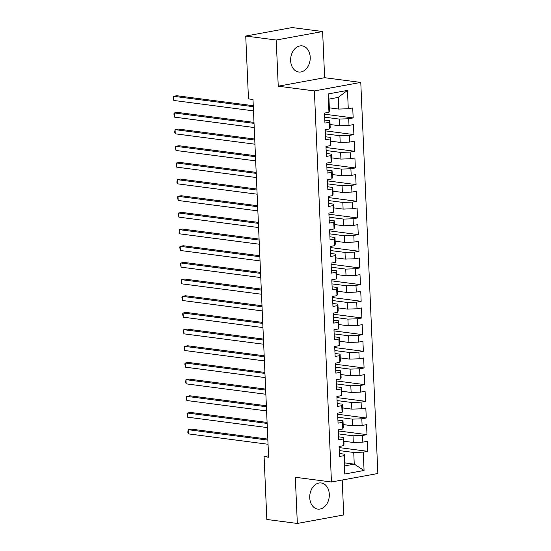 <?xml version="1.0" encoding="UTF-8"?>
<svg xmlns="http://www.w3.org/2000/svg" width="551" height="551" viewBox="0 0 551 551"><rect width="100%" height="100%" fill="white"/><g stroke="black" fill="none" stroke-linecap="round" stroke-linejoin="round"><path stroke-width="0.83" d="M290.652 60.734A13.176 9.732 97.4 0 0 298.732 72.009A13.176 9.732 97.4 0 0 310.213 57.159A13.176 9.732 97.4 0 0 302.141 45.885A13.176 9.732 97.4 0 0 290.652 60.734M309.738 497.822A13.176 9.732 97.4 0 0 317.81 509.096A13.176 9.732 97.4 0 0 329.298 494.24A13.176 9.732 97.4 0 0 321.226 482.965A13.176 9.732 97.4 0 0 309.738 497.822M322.624 31.531L276.223 40.023L278.241 86.197L324.635 77.705L322.624 31.531L292.126 27.55L245.732 36.042L248.473 98.891L252.992 99.476L268.613 457.213L264.094 456.627L266.836 519.469L297.333 523.45L343.728 514.958L342.205 480.024M324.635 77.705L360.774 82.423L377.855 473.502L331.454 481.994L314.38 90.915L360.774 82.423M344.836 462.909L354.245 464.135L364.066 470.478L363.267 452.137L367.717 451.324L367.283 441.323L362.833 442.136L362.537 435.469L366.994 434.656L366.553 424.656L362.103 425.468L361.814 418.801L366.263 417.989L365.83 407.981L361.373 408.801L361.084 402.134L365.533 401.314L365.099 391.313L360.65 392.126L360.354 385.459L364.81 384.646L364.369 374.646L359.92 375.458L359.631 368.791L364.08 367.978L363.646 357.971L359.19 358.791L358.901 352.123L363.35 351.304L362.916 341.303L358.467 342.116L358.171 335.449L362.627 334.636L362.186 324.635L357.737 325.448L357.447 318.781L361.897 317.968L361.463 307.961L357.007 308.78L356.717 302.113L361.167 301.294L360.733 291.293L356.283 292.106L355.987 285.439L360.444 284.626L360.003 274.625L355.553 275.438L355.264 268.771L359.713 267.958L359.28 257.951L354.823 258.77L354.534 252.103L358.983 251.284L358.549 241.283L354.1 242.096L353.804 235.429L358.26 234.616L357.819 224.615L353.37 225.428L353.081 218.761L357.53 217.948L357.096 207.947L352.64 208.76L352.351 202.093L356.8 201.273L356.366 191.273L351.917 192.085L351.621 185.418L356.077 184.606L355.636 174.605L351.187 175.418L350.897 168.751L355.347 167.938L354.913 157.937L350.457 158.75L350.167 152.083L354.617 151.263L354.183 141.263L349.733 142.082L349.437 135.408L353.894 134.596L353.453 124.595L349.003 125.408L348.714 118.74L353.163 117.928L352.73 107.927L348.273 108.74L338.741 109.07L338.231 97.396L328.954 99.097L329.464 110.765L328.961 112.273L328.162 93.939L347.474 90.405L348.273 108.74M364.066 470.478L344.761 474.012L343.955 455.677L344.458 454.169L339.375 453.501M328.961 112.273L324.511 113.086L324.945 123.093L329.402 122.274L329.691 128.941L325.242 129.761L325.675 139.761L330.125 138.948L330.421 145.616L325.965 146.428L326.406 156.429L330.855 155.616L331.144 162.283L326.695 163.096L327.129 173.104L331.585 172.284L331.874 178.951L327.425 179.771L327.859 189.771L332.315 188.959L332.604 195.626L328.148 196.438L328.589 206.439L333.038 205.626L333.327 212.293L328.878 213.106L329.319 223.107L333.768 222.294L334.058 228.961L329.608 229.781L330.042 239.781L334.498 238.962L334.788 245.636L330.331 246.449L330.772 256.449L335.222 255.636L335.511 262.304L331.061 263.116L331.502 273.117L335.952 272.304L336.241 278.971L331.792 279.791L332.225 289.792L336.682 288.972L336.971 295.646L332.515 296.459L332.956 306.459L337.405 305.647L337.694 312.314L333.245 313.126L333.686 323.127L338.135 322.314L338.424 328.981L333.975 329.801L334.409 339.802L338.865 338.982L339.154 345.656L334.698 346.469L335.139 356.469L339.588 355.657L339.884 362.324L335.428 363.137L335.869 373.137L340.318 372.324L340.608 378.992L336.158 379.804L336.592 389.812L341.048 388.992L341.338 395.659L336.888 396.479L337.322 406.48L341.772 405.667L342.068 412.334L337.611 413.147L338.052 423.147L342.502 422.335L342.791 429.002L338.342 429.814L338.775 439.822L343.232 439.002L343.521 445.669L339.072 446.489L339.506 456.49L343.955 455.677M324.691 117.177L339.182 119.071L339.471 125.738L330.063 124.512M348.714 118.74L339.182 119.071M349.003 125.408L339.471 125.738M328.162 93.939L328.954 99.097M325.421 133.852L339.905 135.739L340.194 142.406L330.793 141.18M349.437 135.408L339.905 135.739M349.733 142.082L340.194 142.406M329.402 122.274L329.897 120.765L324.821 120.104M329.897 120.765L330.187 127.433L329.691 128.941M326.144 150.519L340.635 152.407L340.924 159.081L331.516 157.848M350.167 152.083L340.635 152.407M350.457 158.75L340.924 159.081M330.125 138.948L330.628 137.44L325.545 136.772M330.628 137.44L330.917 144.107L330.421 145.616M326.874 167.187L341.365 169.081L341.654 175.748L332.246 174.522M350.897 168.751L341.365 169.081M351.187 175.418L341.654 175.748M330.855 155.616L331.358 154.108L326.275 153.447M331.358 154.108L331.647 160.775L331.144 162.283M327.604 183.862L342.088 185.749L342.378 192.416L332.976 191.19M351.621 185.418L342.088 185.749M351.917 192.085L342.378 192.416M331.585 172.284L332.081 170.776L327.005 170.114M332.081 170.776L332.37 177.443L331.874 178.951M328.327 200.53L342.818 202.417L343.108 209.091L333.699 207.858M352.351 202.093L342.818 202.417M352.64 208.76L343.108 209.091M332.315 188.959L332.811 187.45L327.728 186.782M332.811 187.45L333.1 194.117L332.604 195.626M329.057 217.197L343.548 219.091L343.838 225.758L334.429 224.532M353.081 218.761L343.548 219.091M353.37 225.428L343.838 225.758M333.038 205.626L333.541 204.118L328.458 203.457M333.541 204.118L333.83 210.785L333.327 212.293M329.787 233.865L344.272 235.759L344.561 242.426L335.16 241.2M353.804 235.429L344.272 235.759M354.1 242.096L344.561 242.426M333.768 222.294L334.264 220.786L329.188 220.125M334.264 220.786L334.56 227.453L334.058 228.961M330.51 250.54L345.002 252.427L345.291 259.094L335.883 257.868M354.534 252.103L345.002 252.427M354.823 258.77L345.291 259.094M334.498 238.962L334.994 237.46L329.911 236.792M334.994 237.46L335.284 244.127L334.788 245.636M331.241 267.207L345.732 269.102L346.021 275.769L336.613 274.543M355.264 268.771L345.732 269.102M355.553 275.438L346.021 275.769M335.222 255.636L335.724 254.128L330.641 253.467M335.724 254.128L336.014 260.795L335.511 262.304M331.971 283.875L346.455 285.769L346.751 292.436L337.343 291.21M355.987 285.439L346.455 285.769M356.283 292.106L346.751 292.436M335.952 272.304L336.447 270.796L331.371 270.135M336.447 270.796L336.744 277.463L336.241 278.971M332.694 300.55L347.185 302.437L347.474 309.104L338.066 307.878M356.717 302.113L347.185 302.437M357.007 308.78L347.474 309.104M336.682 288.972L337.178 287.47L332.095 286.802M337.178 287.47L337.467 294.138L336.971 295.646M333.424 317.218L347.915 319.112L348.204 325.779L338.796 324.546M357.447 318.781L347.915 319.112M357.737 325.448L348.204 325.779M337.405 305.647L337.908 304.138L332.825 303.477M337.908 304.138L338.197 310.805L337.694 312.314M334.154 333.885L348.638 335.779L348.935 342.446L339.526 341.221M358.171 335.449L348.638 335.779M358.467 342.116L348.935 342.446M338.135 322.314L338.631 320.806L333.555 320.145M338.631 320.806L338.927 327.473L338.424 328.981M334.877 350.56L349.368 352.447L349.658 359.114L340.249 357.888M358.901 352.123L349.368 352.447M359.19 358.791L349.658 359.114M338.865 338.982L339.361 337.481L334.278 336.813M339.361 337.481L339.65 344.148L339.154 345.656M335.607 367.228L350.099 369.122L350.388 375.789L340.979 374.556M359.631 368.791L350.099 369.122M359.92 375.458L350.388 375.789M339.588 355.657L340.091 354.148L335.008 353.487M340.091 354.148L340.38 360.815L339.884 362.324M336.337 383.895L350.822 385.79L351.118 392.457L341.71 391.231M360.354 385.459L350.822 385.79M360.65 392.126L351.118 392.457M340.318 372.324L340.814 370.816L335.738 370.155M340.814 370.816L341.11 377.483L340.608 378.992M337.06 400.57L351.552 402.457L351.841 409.124L342.433 407.898M361.084 402.134L351.552 402.457M361.373 408.801L351.841 409.124M341.048 388.992L341.544 387.484L336.461 386.823M341.544 387.484L341.834 394.158L341.338 395.659M337.791 417.238L352.282 419.132L352.571 425.799L343.163 424.566M361.814 418.801L352.282 419.132M362.103 425.468L352.571 425.799M341.772 405.667L342.274 404.158L337.191 403.497M342.274 404.158L342.564 410.826L342.068 412.334M338.521 433.906L353.005 435.8L353.301 442.467L343.893 441.241M362.537 435.469L353.005 435.8M362.833 442.136L353.301 442.467M342.502 422.335L342.998 420.826L337.921 420.165M342.998 420.826L343.294 427.493L342.791 429.002M339.244 450.58L353.735 452.467L354.245 464.135L344.967 465.836L344.458 454.169M363.267 452.137L353.735 452.467M343.232 439.002L343.728 437.494L338.645 436.833M343.728 437.494L344.017 444.168L343.521 445.669M276.223 40.023L245.732 36.042M331.454 481.994L295.315 477.276L297.333 523.45M278.241 86.197L314.38 90.915M268.551 455.808L264.094 456.627M329.333 107.838L338.741 109.07M344.761 474.012L344.967 465.836M338.231 97.396L347.474 90.405M367.717 451.324L339.12 447.591M366.994 434.656L338.39 430.923M366.263 417.989L337.66 414.256M365.533 401.314L336.936 397.581M364.81 384.646L336.206 380.913M364.08 367.978L335.476 364.245M363.35 351.304L334.746 347.571M362.627 334.636L334.023 330.903M361.897 317.968L333.293 314.235M361.167 301.294L332.563 297.561M360.444 284.626L331.84 280.893M359.713 267.958L331.11 264.225M358.983 251.284L330.38 247.551M358.26 234.616L329.656 230.883M357.53 217.948L328.926 214.215M356.8 201.273L328.196 197.54M356.077 184.606L327.473 180.873M355.347 167.938L326.743 164.205M354.617 151.263L326.013 147.53M353.894 134.596L325.29 130.862M353.163 117.928L324.56 114.195M267.82 439.106L191.314 429.119L188.18 429.69L267.862 440.097M188.359 433.864L187.774 432.246L188.18 429.69L188.359 433.864L268.048 444.264M267.09 422.438L190.584 412.451L187.45 413.023L267.139 423.423M187.629 417.19L186.975 413.911L187.45 413.023L187.629 417.19L267.318 427.59M266.367 405.763L189.854 395.783L186.72 396.355L266.409 406.755M186.906 400.522L186.321 398.91L186.72 396.355L186.906 400.522L266.588 410.922M265.637 389.096L189.131 379.109L185.997 379.687L265.678 390.087M186.176 383.854L185.591 382.236L185.997 379.687L186.176 383.854L265.864 394.254M264.907 372.428L188.401 362.441L185.267 363.013L264.955 373.413M185.446 367.18L184.792 363.901L185.267 363.013L185.446 367.18L265.134 377.58M264.184 355.753L187.671 345.773L184.537 346.345L264.225 356.745M184.723 350.512L184.137 348.9L184.537 346.345L184.723 350.512L264.404 360.912M263.454 339.085L186.947 329.099L183.814 329.677L263.495 340.077M183.993 333.844L183.407 332.225L183.814 329.677L183.993 333.844L263.681 344.244M262.724 322.418L186.217 312.431L183.084 313.002L262.772 323.403M183.263 317.169L182.608 313.891L183.084 313.002L183.263 317.169L262.951 327.57M262 305.743L185.487 295.763L182.353 296.335L262.042 306.735M182.539 300.502L181.878 297.223L182.353 296.335L182.539 300.502L262.221 310.902M261.27 289.075L184.764 279.088L181.63 279.667L261.312 290.067M181.809 283.834L181.224 282.215L181.63 279.667L181.809 283.834L261.498 294.234M260.54 272.408L184.034 262.421L180.9 262.992L260.589 273.392M181.079 267.159L180.425 263.881L180.9 262.992L181.079 267.159L260.768 277.559M259.817 255.74L183.304 245.753L180.17 246.325L259.858 256.725M180.356 250.491L179.695 247.213L180.17 246.325L180.356 250.491L260.038 260.892M259.087 239.065L182.581 229.078L179.44 229.657L259.128 240.057M179.626 233.824L179.041 232.205L179.44 229.657L179.626 233.824L259.314 244.224M258.357 222.397L181.851 212.41L178.717 212.982L258.405 223.382M178.896 217.149L178.242 213.871L178.717 212.982L178.896 217.149L258.584 227.549M257.634 205.73L181.121 195.743L177.987 196.314L257.675 206.715M178.173 200.481L177.512 197.203L177.987 196.314L178.173 200.481L257.854 210.881M256.904 189.055L180.397 179.068L177.257 179.647L256.945 190.047M177.443 183.814L176.857 182.195L177.257 179.647L177.443 183.814L257.131 194.214M256.174 172.387L179.667 162.4L176.534 162.972L256.222 173.372M176.713 167.139L176.058 163.861L176.534 162.972L176.713 167.139L256.401 177.546M255.45 155.719L178.937 145.733L175.803 146.304L255.492 156.704M175.989 150.471L175.328 147.193L175.803 146.304L175.989 150.471L255.671 160.871M254.72 139.045L178.214 129.058L175.073 129.637L254.762 140.037M175.259 133.803L174.674 132.185L175.073 129.637L175.259 133.803L254.948 144.204M253.99 122.377L177.484 112.39L174.35 112.962L254.039 123.362M174.529 117.136L173.875 113.85L174.35 112.962L174.529 117.136L254.218 127.536M253.267 105.709L176.754 95.722L173.62 96.294L253.308 106.694M173.806 100.461L173.145 97.183L173.62 96.294L173.806 100.461L253.488 110.861"/></g></svg>
